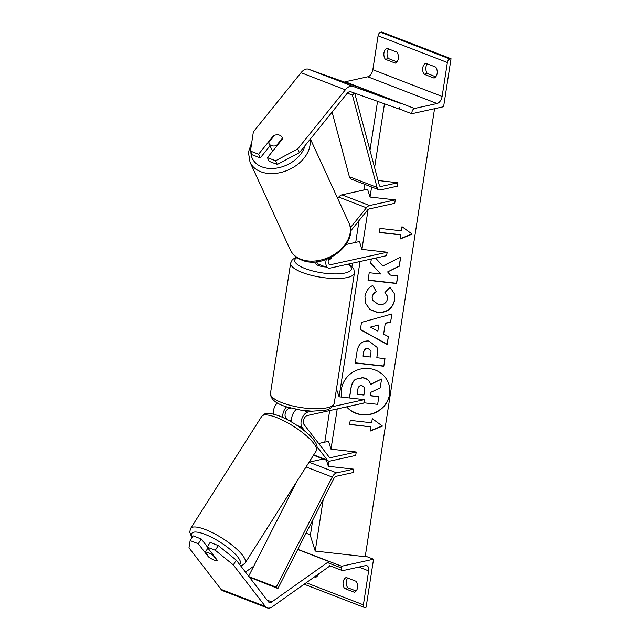<?xml version="1.0" encoding="UTF-8"?>
<svg xmlns="http://www.w3.org/2000/svg" width="640" height="640" viewBox="0 0 640 640"><rect width="100%" height="100%" fill="white"/><g stroke="black" fill="none" stroke-linecap="round" stroke-linejoin="round"><path stroke-width="0.96" d="M282.768 417.44A8.704 4.992 -68.9 0 1 286.56 406.856M277.376 402.992A8.704 4.992 111.1 0 0 273.384 414.08M332.536 406.648L364.344 399.64L363.816 403.072L307.344 415.512A5.072 2.912 111.1 0 0 303.856 419.328A5.072 2.912 111.1 0 0 303.984 424.44L329.232 457.176A3.624 2.08 111.1 0 0 329.8 457.608A3.624 2.08 111.1 0 0 330.576 457.656L356.24 452L331 449.168L328.528 441.312L318.672 443.488M317.048 446.752L327.36 460.128A7.248 4.16 111.1 0 0 328.496 460.992A7.248 4.16 111.1 0 0 330.04 461.088L355.712 455.432L356.24 452M287.528 419.768L285.696 417.384A5.072 2.912 -68.9 0 1 285.568 412.28A5.072 2.912 -68.9 0 1 289.056 408.456L290.776 408.08M311.944 411.192L307.872 412.088A8.704 4.992 111.1 0 0 301.896 418.632A8.704 4.992 111.1 0 0 302.112 427.392L305.32 431.552M364.344 399.64L339.104 396.808L336.456 388.992M296.472 409.384A8.704 4.992 111.1 0 0 291.912 422.208M198.288 543.72L190.152 540.576L193.144 535.864L201.28 539L198.288 543.72L208.392 556.816A7.248 1.952 -147.6 0 0 213.952 559.984A7.248 1.952 -147.6 0 0 217.264 560.232L207.16 547.136L215.296 550.272L218.288 545.56L210.152 542.416L207.16 547.136M218.288 545.56L236.304 560.176L233.312 564.896L265.376 606.464A11.6 6.656 111.1 0 0 267.192 607.856A11.6 6.656 111.1 0 0 269.664 608A11.6 6.656 111.1 0 0 272.264 606.792L329.328 566.376M236.304 560.176L268.368 601.744A5.8 3.328 111.1 0 0 269.28 602.44A5.8 3.328 111.1 0 0 270.512 602.512A5.8 3.328 111.1 0 0 271.816 601.912L328.88 561.496L297.752 549.488M190.152 540.576L188.976 547.792L221.04 589.368A11.6 6.656 111.1 0 0 222.856 590.752L267.192 607.856M245.472 572.064L253.744 566.208M328.88 561.496L329.04 563.184M201.28 539L207.336 546.848M233.312 564.896L215.296 550.272M357.544 587.664A7.248 5.552 -102.4 0 0 356.176 581.328L346.2 577.48A7.248 5.552 77.6 0 0 344.504 588.448L354.48 592.296A7.248 5.552 -102.4 0 0 357.544 587.664M317.328 576.04L316.264 575.624M373.544 559.216L341.664 566.232L341.4 567.952A3.264 1.872 111.1 0 0 342.272 570.544A3.264 1.872 111.1 0 0 342.968 570.584L365.512 565.616A6.528 3.744 -68.9 0 1 366.904 565.696A6.528 3.744 -68.9 0 1 368.656 570.888L363.4 604.824A3.264 1.872 111.1 0 0 364.28 607.416A3.264 1.872 111.1 0 0 364.976 607.456L366.112 607.208L373.544 559.216L365.296 556.032M310.44 534.872L306.048 533.176M347.744 578.08A7.248 5.552 -102.4 0 0 347.688 587.744L356.12 591M314.496 576.88L315.68 577.336A7.248 5.552 -102.4 0 0 318.392 574.12M341.664 566.232L297.832 549.328M347.688 587.744L344.504 588.448M296.224 409.568A7.248 2.112 -171.2 0 1 295.216 409.128M325.552 266.936A7.248 2.112 -171.2 0 1 315.896 263.48L316.152 261.8M328.504 259.448L331.288 258.84A7.248 2.112 -171.2 0 0 330.536 257.68A7.248 2.112 -171.2 0 1 331.256 258.512L328.624 259.088M217.2 560.16L217.024 560.44A7.248 1.952 32.4 0 1 213.952 559.984A7.248 1.952 32.4 0 1 209.272 557.448L205.264 552.248A7.248 1.952 32.4 0 1 208.336 552.704A7.248 1.952 32.4 0 1 213.016 555.24L213.192 554.96M289.136 420.632A7.248 1.952 32.4 0 1 291.672 421.176M217.024 560.44L213.016 555.24M205.264 552.248L207.896 548.096M273.864 136.16L273.6 135.584A7.248 5.184 155.3 0 1 279.704 135.224A7.248 5.184 155.3 0 1 282.128 137.376A7.248 5.184 155.3 0 1 282.472 139.008L267.456 157.64L275.592 160.776L277.28 164.464L269.144 161.32L267.456 157.64M277.28 164.464L299.392 152.64L297.704 148.952L345.36 89.816A11.6 6.656 -68.9 0 1 350.44 86.216A11.6 6.656 -68.9 0 1 352.832 86.328L400.976 103.568L356.64 86.464L308.496 69.232A11.6 6.656 -68.9 0 0 306.104 69.12A11.6 6.656 -68.9 0 0 301.024 72.712L253.368 131.848L250.456 151.08L258.592 154.216L273.6 135.584M299.392 152.64L347.056 93.504A5.8 3.328 -68.9 0 1 349.592 91.704A5.8 3.328 -68.9 0 1 350.784 91.76L398.936 108.992L399.592 107.24M250.456 151.08L252.144 154.768L260.28 157.904L270.032 145.8M260.28 157.904L258.592 154.216M297.704 148.952L275.592 160.776M279.704 135.224A7.248 5.184 -24.7 0 0 274.632 135.208L268.68 142.6A7.248 5.184 -24.7 0 0 268.944 143.424A7.248 5.184 -24.7 0 0 271.36 145.576A7.248 5.184 -24.7 0 0 276.432 145.592L282.392 138.2A7.248 5.184 -24.7 0 0 282.128 137.376A7.248 5.184 -24.7 0 0 279.704 135.224M268.944 143.424L271.696 149.416A7.248 5.184 -24.7 0 0 272.888 150.896M276.696 146.168L276.432 145.592M396.984 52.16A7.248 5.552 77.6 0 1 398.352 58.496A7.248 5.552 77.6 0 1 395.288 63.128L385.312 59.28A7.248 5.552 -102.4 0 1 387.008 48.312L396.984 52.16M435.776 67.12A7.248 5.552 77.6 0 1 437.144 73.464A7.248 5.552 77.6 0 1 434.08 78.096L424.104 74.248A7.248 5.552 -102.4 0 1 425.8 63.272L435.776 67.12M396.928 61.832L388.496 58.576A7.248 5.552 77.6 0 1 388.552 48.912M451.024 58.72L443.592 106.712L411.712 113.736L411.976 112.024A3.264 1.872 -68.9 0 1 414.504 108.488L437.048 103.52A6.528 3.744 111.1 0 0 442.104 96.448L447.36 62.504A3.264 1.872 -68.9 0 1 449.888 58.968L451.024 58.72L381.752 32L380.608 32.248A3.264 1.872 -68.9 0 0 378.08 35.784L372.832 69.728A6.528 3.744 111.1 0 1 367.776 76.8L345.232 81.768A3.264 1.872 -68.9 0 0 344.488 82.112M435.72 76.792L427.296 73.544A7.248 5.552 77.6 0 1 427.352 63.872M411.712 113.736L398.992 108.832M427.296 73.544L424.104 74.248M388.496 58.576L385.312 59.28M326.32 259.472A8.704 4.992 -68.9 0 0 328.304 268A8.704 4.992 -68.9 0 0 330.16 268.104L386.632 255.664L387.168 252.24L330.696 264.68A5.072 2.912 -68.9 0 1 329.608 264.616A5.072 2.912 -68.9 0 1 328.88 258.448M350.32 227.768L366.424 207.784A7.248 4.16 -68.9 0 1 369.6 205.536L395.272 199.88L370.032 197.048L367.56 189.192L341.896 194.848A7.248 4.16 -68.9 0 0 338.72 197.096L337.664 198.408M350.536 231.12L367.488 210.088A3.624 2.08 -68.9 0 1 369.072 208.96L394.744 203.312L395.272 199.88M387.168 252.24L361.928 249.4L359.456 241.552L346.016 244.512M328.304 268L318.88 264.368A8.704 4.992 -68.9 0 1 316.736 261.744M353.584 469.144L336.656 472.872A7.248 4.16 -68.9 0 0 332.24 477.064L276.224 587.168L277.904 588.504L333.92 478.392A3.624 2.08 -68.9 0 1 336.128 476.296L353.056 472.568L353.584 469.144L328.344 466.304L326.424 460.2M309.104 462.152L323.352 459.008M248.664 576.192L296.848 481.472M276.224 587.168L249.032 576.68M277.904 588.504L249.456 577.224M354.696 93.16L379.304 185.232A3.624 2.08 111.1 0 0 380.224 186.424A3.624 2.08 111.1 0 0 381 186.472L397.928 182.744L378.04 180.504M354.456 93.072L352.408 95.096L377.072 187.432A7.248 4.16 111.1 0 0 378.92 189.808A7.248 4.16 111.1 0 0 380.464 189.896L397.392 186.168L397.928 182.744M332.088 112.072L349.368 176.744A7.248 4.16 111.1 0 0 351.208 179.12L378.92 189.808M352.408 95.096L347.352 93.152M346.624 406.856A24.456 23.16 162.5 0 0 371.96 413.936A24.456 23.16 162.5 0 0 389.648 394.384A24.456 23.16 162.5 0 0 388.896 384.336A24.456 23.16 162.5 0 0 363.84 368.512A24.456 23.16 162.5 0 0 341.488 388.968A24.456 23.16 162.5 0 0 341.728 397.104M346.736 406.832A24.456 23.16 162.5 0 0 372.024 413.68A24.456 23.16 162.5 0 0 389.576 394.16A24.456 23.16 162.5 0 0 388.864 384.224M372.28 418.672L371.648 422.784L350.232 420.376L349.592 424.496L371.008 426.896L370.376 431.016L382.456 426.096L372.28 418.672M394.616 300.144C392.616 308.704 386.96 312.864 377.656 312.632L369.856 309.52L365.416 303.064L364.96 296.496C366.04 291.056 368.624 287.4 372.72 285.528L376.44 291.768C374.08 293 372.656 294.872 372.168 297.384L372.36 300.112L378.784 304.784C383.512 305.048 386.392 303.152 387.432 299.096L387.248 296.032L384.92 292.52L390.048 287.272L394.248 293.464L394.544 299.92C392.544 308.48 386.896 312.64 377.584 312.408L369.832 309.328L365.376 302.952M383.616 334.128L388.384 336.632L387.168 344.472L360.384 329.664L361.512 322.384L391.888 313.992L390.632 322.088L385.256 323.504L383.616 334.128L385.256 323.504M323.216 499.424L315.224 551.072L365.2 556.688L434.552 108.704M384.464 103.816L374.592 167.6M371.592 186.984L370.032 197.048M368.112 209.456L361.928 249.4M360.048 261.52L339.104 396.808M337.232 408.928L331 449.168M329.144 461.144L328.344 466.304M368.944 341.024L377.056 347.368L377.4 353.968L376.816 357.728L384.976 358.648L383.8 366.248L355.24 363.04L357.064 351.288C358.368 344.04 362.304 340.616 368.864 341.008L368.944 341.024M371.344 259.032L370.688 263.264L380.808 274.008L369.224 272.712L368.048 280.312L396.608 283.52L397.784 275.92L390.4 275.088L387.608 271.944L399.28 266.24L400.696 257.112L382.752 266.016L375.576 258.104M400.728 234.928L379.312 232.52L379.952 228.408L401.368 230.816L402 226.704L412.176 234.12L400.088 239.04L400.656 234.704L379.344 232.312M377.552 101.336L369.968 150.312M364.704 184.328L363.824 190.016M359.104 220.48L355.72 242.376M352.496 263.184L351.968 266.584M329.672 410.592L324.792 442.136M322.248 458.584L322.136 459.28M312.728 520.04L310.336 535.52L315.224 551.072M349.424 397.968L350.984 387.904C351.68 383.752 353.176 380.88 355.472 379.304L362.664 377.848C367 378.52 369.64 380.728 370.576 384.488L381.568 379.056L380.208 387.848L370.688 392.408L370.168 395.752L378.832 396.72L377.656 404.336L363.856 402.792M355.472 379.304L362.592 377.632C366.928 378.296 369.568 380.512 370.512 384.272L381.568 379.056M349.528 397.976L351.048 388.128C351.752 383.976 353.248 381.104 355.544 379.528M370.2 395.536L378.832 396.72M370.576 384.488L370.424 383.976M377.856 331.112L378.8 325L370.264 327.128L377.856 331.112M370.264 327.128L378.8 325M388.288 336.584L387.168 344.472M387.096 344.256L360.408 329.496M391.776 314.016L390.632 322.088M390.568 321.864L385.192 323.28M368.056 348.656C365.56 348.464 364.088 349.792 363.616 352.616L363.064 356.184L370.616 357.032L371.048 350.984L367.984 348.432C365.496 348.248 364.016 349.568 363.552 352.4L363.064 356.184M371.016 350.872L367.984 348.432M377.024 347.264L377.328 353.744L376.816 357.728M384.872 358.632L383.8 366.248M383.728 366.024L355.272 362.824M376.376 291.544C374.008 292.776 372.584 294.648 372.096 297.16L372.328 300M387.208 295.928L384.992 292.448M394.216 293.352L394.544 299.92M387.608 271.944L399.208 266.016L400.584 257.168M368.08 280.096L396.536 283.296L397.68 275.904M370.704 263.136L380.808 274.008M411.952 233.96L400.136 238.776M370.416 430.744L382.24 425.928M349.624 424.28L371.008 426.896M361.888 385.552C359.616 385.4 358.272 386.64 357.856 389.296L357.088 394.28L363.952 395.048L364.624 387.656L361.888 385.552M357.12 394.072L363.888 394.832L364.592 387.544M330.576 457.656L329.192 457.128M307.872 412.088L303.928 410.56M302.112 427.392L297.088 425.448M327.36 460.128L313.72 454.864M271.816 601.912L267.096 600.088M265.376 606.464L221.04 589.368M363.4 604.824L306.2 582.76M368.656 570.888L358.824 567.088M341.4 567.952L327.392 562.552M270.48 393.344A32.272 9.384 8.8 0 0 290.928 405.52A32.272 9.384 8.8 0 0 327.024 407.792A32.272 9.384 8.8 0 0 334.256 403.216C332.544 407.368 329.472 409.72 325.04 410.264L311.992 411.192L300.672 410.12L287.016 407C275.952 403.744 270.44 399.192 270.48 393.344L290.64 263.08L292.344 259.664L296.296 257.104M334.256 403.216L354.424 272.952A32.272 9.384 -171.2 0 1 347.192 277.528A32.272 9.384 -171.2 0 1 311.096 275.256A32.272 9.384 -171.2 0 1 290.64 263.08M297 257.6A28.64 8.328 8.8 0 0 308.368 269.712A28.64 8.328 8.8 0 0 344.952 273.032A28.64 8.328 8.8 0 0 348.072 264.16M239.696 564.568A28.64 7.72 -147.6 0 0 231.496 550.544A28.64 7.72 -147.6 0 0 204.92 534.304A28.64 7.72 -147.6 0 0 192.232 537.312M205.384 529.536A32.272 8.696 32.4 0 1 234.288 546.944A32.272 8.696 32.4 0 1 245.128 563.016L316.192 450.968A32.272 8.696 -147.6 0 0 305.36 434.904A32.272 8.696 -147.6 0 0 276.456 417.496A32.272 8.696 -147.6 0 0 261.696 416.4L190.624 528.448A32.272 8.696 32.4 0 1 205.384 529.536M345.36 89.816L301.024 72.712M352.832 86.328L308.496 69.232M305.016 145.656A28.64 20.48 155.3 0 1 261.808 166.832A28.64 20.48 155.3 0 1 250.888 152.024M251.824 142.048L248.408 152.264L250.016 162.152A32.272 23.072 -24.7 0 0 260.776 171.728A32.272 23.072 -24.7 0 0 294.8 166.44A32.272 23.072 -24.7 0 0 309.968 139.512M300.952 259.264A32.272 23.072 155.3 0 1 290.184 249.688C292.488 254.496 296.336 257.952 301.736 260.056C324.144 270.056 359.536 243.456 348.84 222.768A32.272 23.072 155.3 0 1 337.48 252.208A32.272 23.072 155.3 0 1 300.952 259.264M442.104 96.448L372.832 69.728M447.36 62.504L378.08 35.784M449.888 58.968L380.608 32.248M414.504 108.488L345.232 81.768M437.048 103.52L367.776 76.8M330.696 264.68L328.76 263.936M369.6 205.536L341.896 194.848M366.424 207.784L338.72 197.096M336.656 472.872L309.056 462.224M332.24 477.064L306.056 466.96M381 186.472L379.616 185.936M377.072 187.432L349.368 176.744M328.496 460.992L313.504 455.216M342.272 570.544L329.256 565.52M364.28 607.416L304.136 584.216M354.424 272.952L353.832 269.176L350.72 265.448L348.712 264.024M240.672 565.832L242.272 565.36L245.128 563.016M261.696 416.4C264.472 413.552 266.008 411.456 279.168 415.928C287.688 419.336 295.992 424.208 304.072 430.536C307.56 433.296 312.912 437.96 315.8 443.104C317.392 446.064 317.52 448.68 316.192 450.968M191.912 537.808L189.72 532.04L190.624 528.448M250.016 162.152L290.184 249.688M310.392 138.992L348.84 222.768"/></g></svg>
